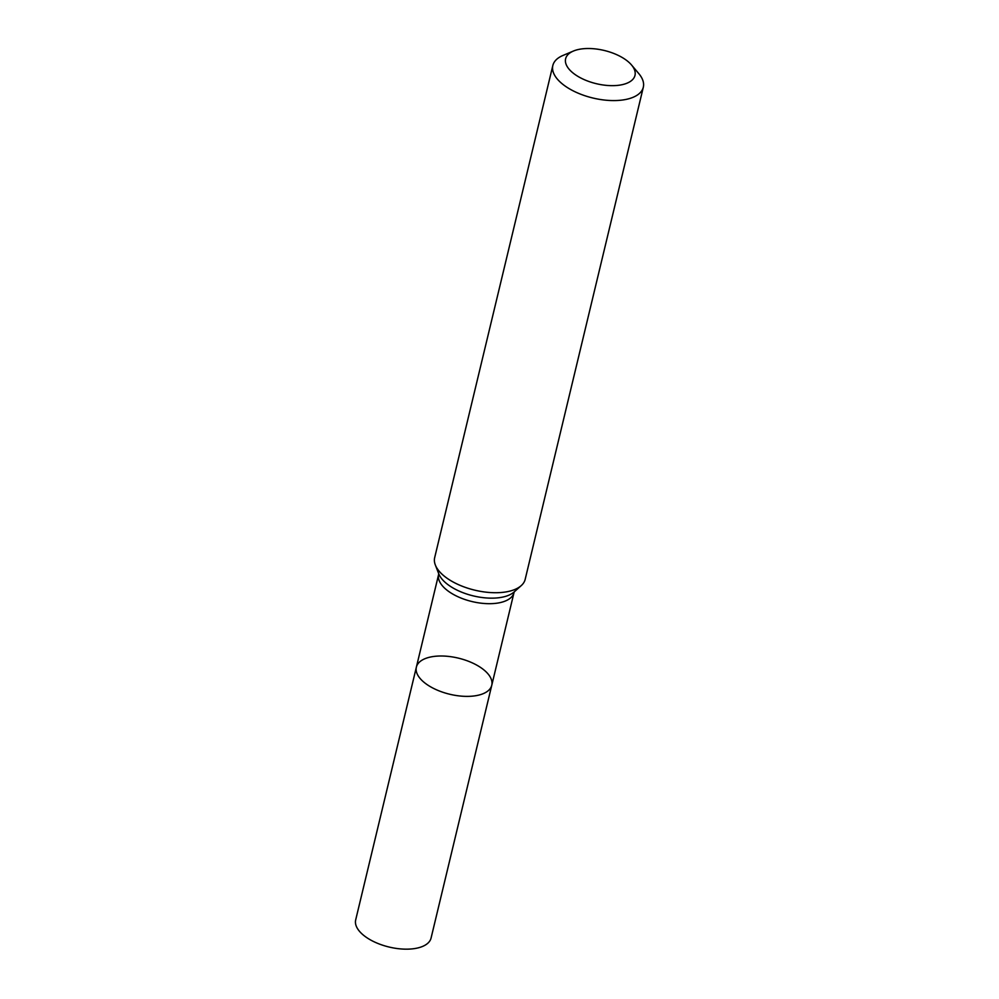 <?xml version="1.0" encoding="UTF-8"?>
<svg xmlns="http://www.w3.org/2000/svg" width="999" height="999" viewBox="0 0 999 999"><rect width="100%" height="100%" fill="white"/><g stroke="black" fill="none" stroke-linecap="round" stroke-linejoin="round"><path stroke-width="1.5" d="M552.834 65.497L434.677 557.629A46.528 22.278 13.5 0 0 435.339 564.997A46.528 22.278 13.5 0 0 442.32 574.462A46.528 22.278 13.5 0 0 483.678 591.858A46.528 22.278 13.5 0 0 521.241 585.614A46.528 22.278 13.5 0 0 525.174 579.358L643.319 87.213A46.528 22.278 -166.5 0 1 592.882 98.014A46.528 22.278 -166.5 0 1 552.834 65.497A46.528 22.278 -166.5 0 1 562.986 55.444L573.401 51.049A35.677 17.083 -166.5 0 1 629.133 62.512A35.677 17.083 -166.5 0 1 631.555 65.01A35.677 17.083 -166.5 0 1 620.054 85.077A35.677 17.083 -166.5 0 1 574.537 74.151A35.677 17.083 -166.5 0 1 573.401 51.049M631.555 65.01L638.836 73.651A46.528 22.278 -166.5 0 1 643.319 87.213M422.727 681.168A38.774 18.556 -166.5 0 1 416.371 667.145A38.774 18.556 -166.5 0 1 458.404 658.141A38.774 18.556 -166.5 0 1 491.77 685.252A38.774 18.556 -166.5 0 1 463.186 696.266A38.774 18.556 -166.5 0 1 422.727 681.168A38.774 18.556 -166.5 0 1 416.371 667.145L355.681 919.929A38.774 18.556 -166.5 0 0 362.05 933.953A38.774 18.556 -166.5 0 0 402.497 949.05A38.774 18.556 -166.5 0 0 431.081 938.024L491.77 685.252A38.774 18.556 -166.5 0 1 463.186 696.266A38.774 18.556 -166.5 0 1 422.727 681.168M491.77 685.252L514.023 592.557A38.774 18.556 -166.5 0 1 471.99 601.548A38.774 18.556 -166.5 0 1 438.623 574.45L416.371 667.145M521.241 585.614L514.185 591.92A40.859 19.555 -166.5 0 1 473.351 595.904A40.859 19.555 -166.5 0 1 438.773 573.813L435.339 564.997M514.023 592.557L514.385 591.72M438.623 574.45L438.686 573.551"/></g></svg>
